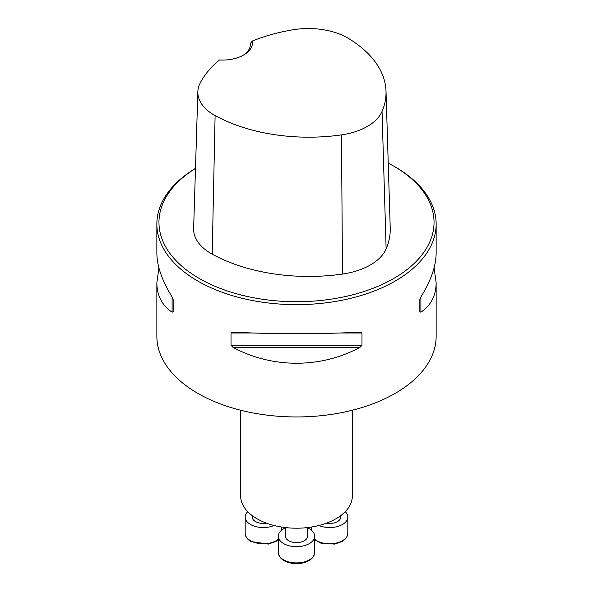 <?xml version="1.0" encoding="UTF-8"?>
<svg xmlns="http://www.w3.org/2000/svg" width="593" height="593" viewBox="0 0 593 593"><rect width="100%" height="100%" fill="white"/><g stroke="black" fill="none" stroke-linecap="round" stroke-linejoin="round"><path stroke-width="0.89" d="M352.353 410.223L352.353 495.956A55.853 32.252 180 0 1 296.5 528.207A55.853 32.252 180 0 1 240.647 495.956L240.647 410.223M195.482 168.36A139.644 80.618 0 0 0 156.856 224.028L156.856 253.115C156.952 266.064 162.037 280.674 172.111 296.945L173.163 299.584L173.163 311.866L172.111 312.185C162.037 305.41 156.952 295.596 156.856 282.735L156.856 336.335A139.644 80.618 0 0 0 197.758 393.337A139.644 80.618 0 0 0 349.937 410.816A139.644 80.618 0 0 0 436.144 336.335L436.144 282.735C436.048 295.596 430.963 305.41 420.889 312.185L419.837 311.866L419.837 299.584L420.889 296.945C430.963 280.674 436.048 266.064 436.144 253.115L436.144 224.028A139.644 80.618 0 0 0 395.242 167.018L393.759 166.166A137.546 79.41 0 0 0 388.23 163.142M156.856 224.028A139.644 80.618 0 0 0 197.758 281.03A139.644 80.618 0 0 0 349.937 298.509A139.644 80.618 0 0 0 436.144 224.028M231.025 332.992L233.034 332.117C272.194 334.259 320.806 334.259 359.966 332.117L361.975 332.992L361.975 345.267L359.966 347.357C320.806 368.535 272.194 368.535 233.034 347.357L231.025 345.267L231.025 332.992L252.9 332.992M156.856 282.735L158.931 267.925M434.069 267.925L436.144 282.735M219.484 59.989A30.021 17.33 0 0 0 243.671 54.993A30.021 17.33 0 0 0 252.321 41.036A135.871 78.446 180 0 1 292.949 29.783A55.579 32.089 180 0 1 348.595 38.501A135.871 78.446 180 0 1 386.013 91.181A135.871 78.446 180 0 1 382.04 111.462A55.579 32.089 180 0 1 341.479 134.878A135.871 78.446 180 0 1 215.103 115.576A55.579 32.089 180 0 1 197.847 91.759A55.579 32.089 180 0 1 200.004 83.443A135.871 78.446 180 0 1 219.484 59.989M252.321 41.036L250.328 43.534L250.32 45.409M195.482 168.419A137.546 79.41 0 0 0 199.241 278.465A137.546 79.41 0 0 0 393.759 278.465A137.546 79.41 0 0 0 393.759 166.166M197.847 91.759L193.637 228.535A59.789 34.52 0 0 0 212.198 254.152A140.081 80.878 0 0 0 342.495 274.062A59.789 34.52 0 0 0 386.125 248.875A140.081 80.878 0 0 0 390.224 227.957L386.013 91.181M250.328 43.534A27.93 16.122 180 0 1 250.372 44.453A27.93 16.122 180 0 1 242.908 55.423M318.901 525.494A18.153 10.481 0 0 0 337.854 526.414A18.153 10.481 0 0 0 347.817 517.059A18.153 10.481 0 0 0 345.259 511.692M326.446 523.182A11.082 6.397 0 0 0 340.745 517.059L340.745 515.636M247.741 511.692A18.153 10.481 0 0 0 245.183 517.059A18.153 10.481 0 0 0 255.146 526.414A18.153 10.481 0 0 0 274.099 525.494M252.255 515.636L252.255 517.059A11.082 6.397 0 0 0 266.553 523.182M285.418 527.903A18.153 10.481 0 0 0 283.662 528.793A18.153 10.481 0 0 0 278.347 536.205A18.153 10.481 0 0 0 296.5 546.687A18.153 10.481 0 0 0 314.653 536.205A18.153 10.481 0 0 0 307.582 527.903M285.418 527.562L285.418 536.205A11.082 6.397 0 0 0 296.5 542.602A11.082 6.397 0 0 0 307.582 536.205L307.582 527.562M382.04 111.462L386.125 248.875M215.103 115.576L212.198 254.152M341.479 134.878L342.495 274.062M172.111 312.185L172.111 296.945M420.889 296.945L420.889 312.185M359.966 347.357L233.034 347.357M361.975 345.267L231.025 345.267M361.975 332.992L340.1 332.992M314.653 539.2A18.153 10.481 0 0 0 316.825 540.712A18.153 10.481 0 0 0 336.609 542.988A18.153 10.481 0 0 0 347.817 533.307L347.817 517.059M278.347 539.689L275.871 541.483L268.295 544.107L250.861 541.513C247.14 539.282 245.243 536.546 245.183 533.307A18.153 10.481 0 0 0 250.498 540.712A18.153 10.481 0 0 0 278.347 539.2M314.653 552.454C314.594 555.693 312.696 558.428 308.975 560.659C302.467 564.002 295.366 564.543 287.657 562.283C281.645 560.074 278.547 556.797 278.347 552.454A18.153 10.481 0 0 0 289.554 562.134A18.153 10.481 0 0 0 309.338 559.866A18.153 10.481 0 0 0 314.653 552.454L314.653 536.205M311.51 530.312L311.51 527.021M347.817 533.307L347.365 535.842L345.578 538.778L342.198 541.483L334.63 544.107L320.798 543.129L314.653 539.689M281.49 530.312L281.49 527.021M245.183 533.307L245.183 517.059M278.347 552.454L278.347 536.205"/></g></svg>
